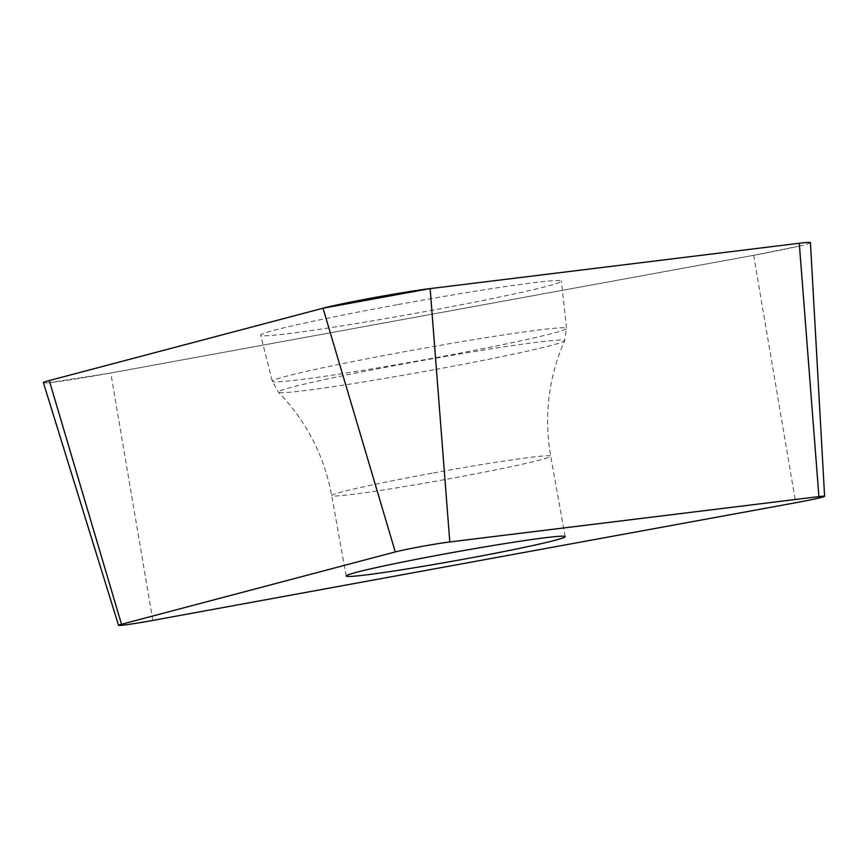 <?xml version="1.0" encoding="UTF-8"?>
<svg xmlns="http://www.w3.org/2000/svg" width="868" height="868" viewBox="0 0 868 868"><rect width="100%" height="100%" fill="white"/><g stroke="black" fill="none" stroke-linecap="round" stroke-linejoin="round"><path stroke-width="0.65" stroke-dasharray="4.34 3.25" d="M810.441 242.66A63.082 2.42 -10.2 0 1 753.652 255.311L110.778 372.99A63.082 2.42 -10.2 0 1 43.4 382.679M398.184 304.527A152.79 5.87 -10.2 0 1 561.401 281.113A152.79 5.87 -10.2 0 1 412.061 313.934A152.79 5.87 -10.2 0 1 260.65 335.232A152.79 5.87 -10.2 0 1 398.184 304.527M799.493 246.024L753.652 255.311L110.778 372.99L49.867 382.582M753.652 255.311L795.706 502.735M152.833 620.414L110.778 372.99M406.864 351.269A149.47 5.74 169.8 0 0 272.313 381.312A149.47 5.74 169.8 0 0 431.971 358.375A149.47 5.74 169.8 0 0 566.533 328.364A149.47 5.74 169.8 0 0 406.864 351.269M433.707 369.79A145.433 5.588 -10.2 0 1 278.433 392.227A145.433 5.588 -10.2 0 1 409.273 362.878A145.433 5.588 -10.2 0 1 564.601 340.733A145.433 5.588 -10.2 0 1 433.707 369.79M431.863 473.244A111.267 4.275 169.8 0 0 331.695 495.595A111.267 4.275 169.8 0 0 441.964 480.102A111.267 4.275 169.8 0 0 550.713 456.188A111.267 4.275 169.8 0 0 431.863 473.244M565.176 536.608L550.713 456.188C543.813 416.282 548.446 377.797 564.601 340.733L566.533 328.364L561.401 281.113M346.169 576.016L331.695 495.595C324.252 455.787 306.502 421.327 278.433 392.227L272.313 381.312L260.65 335.232"/><path stroke-width="1.3" d="M446.326 553.675A111.267 4.275 -10.2 0 1 565.176 536.608A111.267 4.275 -10.2 0 1 456.427 560.522A111.267 4.275 -10.2 0 1 346.169 576.016A111.267 4.275 -10.2 0 1 446.326 553.675M152.833 620.414L795.706 502.735A32.105 1.237 169.8 0 0 824.6 496.301A32.105 1.237 169.8 0 0 818.915 496.604L449.798 541.947A32.105 1.237 169.8 0 0 395.276 551.929L121.52 624.266A32.105 1.237 169.8 0 0 118.547 625.34A32.105 1.237 169.8 0 0 152.833 620.414M118.547 625.34L43.4 382.679A63.082 2.42 -10.2 0 1 49.259 380.553L323.004 308.216A63.082 2.42 -10.2 0 1 430.159 288.599L799.276 243.257A63.082 2.42 -10.2 0 1 810.441 242.66L824.6 496.301M49.867 382.582L49.259 380.553L323.004 308.216L430.159 288.599L799.276 243.257L799.493 246.024M395.276 551.929L323.004 308.216M49.259 380.553L121.52 624.266M818.915 496.604L799.276 243.257M430.159 288.599L449.798 541.947"/></g></svg>
